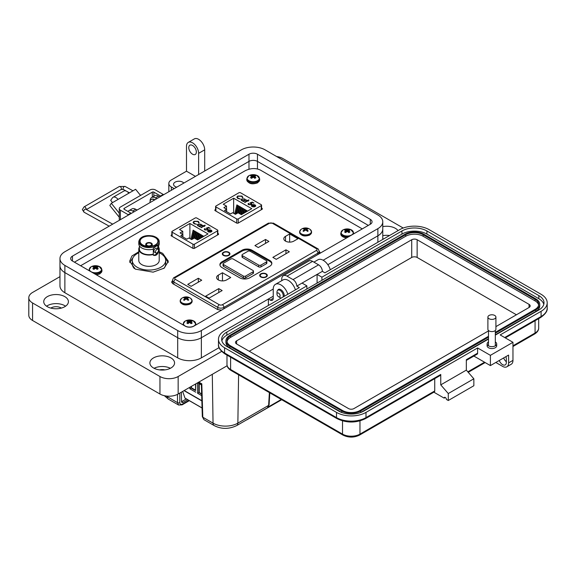 <?xml version="1.0" encoding="UTF-8"?>
<svg xmlns="http://www.w3.org/2000/svg" width="576" height="576" viewBox="0 0 576 576"><rect width="100%" height="100%" fill="white"/><g stroke="black" fill="none" stroke-linecap="round" stroke-linejoin="round"><path stroke-width="0.86" d="M119.261 217.224L109.814 205.466L111.326 203.314L118.073 199.418A5.868 3.391 -120 0 0 113.062 197.287A5.868 3.391 -120 0 0 112.399 197.899L110.686 200.34L112.522 202.622M140.537 195.43L135.605 189.295L128.858 193.19A5.868 3.391 -120 0 0 123.847 191.059L113.062 197.287M115.027 201.168A1.577 0.914 60 0 1 115.207 201.002A1.577 0.914 60 0 1 115.452 200.93L115.02 201.182M119.261 213.178L111.326 203.314M152.309 197.15L152.309 192.139L124.178 208.375A1.087 0.626 0 0 0 123.862 208.822A1.087 0.626 0 0 0 124.178 209.268L130.867 213.127A6.437 3.715 -120 0 1 131.299 213.401M163.663 194.717A6.437 3.715 -120 0 0 163.231 194.436L155.441 189.943A3.816 2.203 0 0 0 150.048 189.943L120.377 207.072A3.816 2.203 0 0 0 119.261 208.627L119.261 219.132A3.816 2.203 0 0 0 119.664 220.118M119.261 208.627A3.816 2.203 0 0 0 120.377 210.182L128.167 214.682L130.867 213.127M152.309 192.139A1.087 0.626 180 0 1 153.85 192.139L160.531 195.998A6.437 3.715 60 0 1 160.963 196.272M128.599 214.956A6.437 3.715 -120 0 0 128.167 214.682M323.136 260.244L377.878 228.636A16.726 9.655 0 0 0 382.774 221.81A16.726 9.655 0 0 0 377.878 214.978L265.046 149.839A16.726 9.655 0 0 0 241.394 149.839L64.872 251.748A16.726 9.655 0 0 0 59.969 258.581A16.726 9.655 0 0 0 64.872 265.406L177.696 330.552A16.726 9.655 0 0 0 201.355 330.552L273.24 289.051M257.465 154.217L370.296 219.355A6.005 3.47 180 0 1 372.053 221.81A6.005 3.47 180 0 1 370.296 224.258L193.774 326.174A6.005 3.47 180 0 1 185.278 326.174L72.454 261.029A6.005 3.47 180 0 1 70.697 258.581A6.005 3.47 180 0 1 72.454 256.126L248.976 154.217A6.005 3.47 180 0 1 257.465 154.217L257.465 161.395L368.323 225.396L257.465 161.395A6.005 3.47 180 0 0 248.976 161.395A6.005 3.463 180 0 1 257.465 161.395L257.465 168.955M287.813 294.257A10.721 6.192 -120 0 0 275.458 284.314A10.721 6.192 -120 0 0 273.24 289.224L273.24 298.325A4.291 2.477 60 0 1 272.347 300.29A4.291 2.477 60 0 1 270.202 300.082L268.387 299.03L201.355 337.73A16.726 9.655 180 0 1 177.703 337.73L64.872 272.592A16.726 9.655 180 0 1 59.969 265.759A16.726 9.655 0 0 0 64.872 272.592L177.696 337.73A16.726 9.655 0 0 0 201.355 337.73L273.24 296.23M377.878 242.258L377.878 235.814A16.726 9.655 0 0 0 382.774 228.989A16.726 9.655 180 0 1 377.878 235.814L327.838 264.708L377.878 235.814L377.878 228.636M74.426 262.174L248.976 161.395L74.426 262.174M276.984 294.012A2.218 1.282 60 0 1 278.546 293.105A2.218 1.282 60 0 1 280.116 295.819A2.218 1.282 60 0 1 278.546 296.726A2.218 1.282 60 0 1 276.984 294.012L276.984 292.198A4.435 2.556 60 0 1 277.898 290.167A4.435 2.556 60 0 1 280.116 290.39A4.435 2.556 60 0 1 283.032 297.014M281.261 298.037A4.435 2.556 60 0 1 280.116 297.626L278.546 296.726L280.116 297.626M154.519 199.994A5.983 3.456 -120 0 0 151.25 199.526A5.983 3.456 -120 0 0 150.019 202.586M154.858 199.8A5.983 3.456 -120 0 0 151.589 199.332A5.983 3.456 -120 0 0 151.423 199.44M137.124 210.031A5.983 3.456 -120 0 0 136.03 209.484M488.491 341.935A4.788 2.765 0 0 0 487.116 343.879A4.788 2.765 0 0 0 490.068 346.428A4.788 2.765 0 0 0 495.288 345.83A4.788 2.765 0 0 0 496.692 343.879A4.788 2.765 0 0 0 495.317 341.935M496.692 343.879L496.692 345.787A4.788 2.765 180 0 1 495.288 347.738A4.788 2.765 180 0 1 490.068 348.343A4.788 2.765 180 0 1 487.116 345.787L487.116 343.879M445.27 397.462L444.139 398.117L433.858 392.177M342.965 435.089A2.124 1.231 -60 0 1 342.518 434.117L230.602 369.497A2.124 1.231 -60 0 0 231.041 370.469L342.965 435.089C348.487 437.76 354.01 437.76 359.532 435.089L434.297 391.925A2.124 1.231 -120 0 0 434.736 390.953L434.736 378.641M336.946 418.586A2.124 1.231 -60 0 1 336.506 417.614L224.582 352.994A2.124 1.231 -60 0 0 225.022 353.966L336.946 418.586C346.478 423.166 356.011 423.166 365.551 418.586L440.316 375.422A2.124 1.231 -120 0 0 440.755 374.45L440.755 384.869L448.279 393.552L448.279 400.5L446.393 399.42A1.598 0.922 -120 0 0 445.702 397.814A1.598 0.922 -120 0 0 444.47 397.382A1.598 0.922 -120 0 0 444.139 398.117M473.868 356.047L490.399 365.587L490.399 355.342L477.612 347.954L477.612 353.167L466.33 359.683L466.33 370.109L473.846 378.792L473.846 385.74L448.279 400.5M281.743 280.685L281.743 279.173A7.445 4.298 -120 0 1 283.291 275.76A7.445 4.298 -120 0 1 287.014 276.134L293.026 279.605A5.321 3.067 -120 0 1 296.791 286.121L299.347 287.597L224.582 330.761A20.851 12.038 0 0 0 218.477 339.271A20.851 12.038 0 0 0 224.582 347.782L336.506 412.402L336.506 417.614A20.851 12.038 180 0 0 365.99 417.614L440.755 374.45M473.846 378.792L448.279 393.552M466.33 370.109L440.755 384.869M477.612 347.954L365.99 412.402A20.851 12.038 180 0 1 336.506 412.402M490.399 355.342L512.964 342.31L500.177 334.93L541.094 311.306A20.851 12.038 0 0 0 547.2 302.796A20.851 12.038 0 0 0 541.094 294.286L429.17 229.666A20.851 12.038 0 0 0 399.686 229.666L324.922 272.83L322.366 271.354A5.321 3.067 -120 0 0 318.6 264.838L312.588 261.367A7.445 4.298 -120 0 0 308.866 261L283.291 275.76M317.095 283.082L317.095 274.392L322.366 271.354M296.791 286.121L317.095 274.392L321.912 277.171L401.94 230.969A17.654 10.195 180 0 1 426.917 230.969L538.834 295.589A17.654 10.195 180 0 1 544.01 302.796A17.654 10.195 180 0 1 538.834 310.003L495.317 335.131M477.612 353.167A2.124 1.231 60 0 1 477.173 354.146L466.33 360.403M488.491 339.07L363.73 411.098A17.654 10.195 180 0 1 338.76 411.098L226.836 346.478A17.654 10.195 180 0 1 221.666 339.271A17.654 10.195 180 0 1 226.836 332.064L306.871 285.862L302.054 283.082M490.399 365.587L508.601 355.082L508.601 362.894A8.51 4.91 60 0 1 506.837 366.79A8.51 4.91 60 0 1 502.582 366.372L495.814 362.462M499.277 360.461A5.321 3.067 -120 0 0 505.238 364.896A5.321 3.067 -120 0 0 506.34 362.462L506.34 358.985A5.321 3.067 -120 0 0 505.886 356.645M503.64 357.941A5.321 3.067 -120 0 0 506.34 361.714M512.964 342.31L512.964 360.374A8.51 4.91 60 0 1 511.2 364.277L506.837 366.79M221.875 340.834A17.654 10.195 180 0 1 226.836 335.189L306.871 288.986L306.871 285.862M321.912 277.171L321.912 280.303L401.94 234.094A17.654 10.195 180 0 1 426.917 234.094L538.834 298.714A17.654 10.195 180 0 1 543.802 304.358M321.912 280.303L306.871 288.986M488.491 337.162L360.727 410.926A13.406 7.74 180 0 1 341.77 410.926L341.77 412.488A13.406 7.74 180 0 1 341.77 412.488L229.846 347.868A13.406 7.74 180 0 1 225.922 342.396L225.922 340.834A13.406 7.74 180 0 1 229.846 335.362L404.95 234.266A13.406 7.74 180 0 1 423.907 234.266L535.831 298.886A13.406 7.74 180 0 1 539.755 304.358A13.406 7.74 180 0 1 535.831 309.83L495.317 333.223M539.755 304.358L539.755 305.921A13.406 7.74 180 0 1 535.831 311.393L495.317 334.786M488.491 338.724L360.727 412.488A13.406 7.74 180 0 1 360.706 412.495L360.727 410.926M341.77 410.926L229.846 346.306A13.406 7.74 180 0 1 225.922 340.834M488.491 336.29L359.971 410.494A12.341 7.121 180 0 1 342.518 410.494L230.602 345.874A12.341 7.121 180 0 1 226.987 340.834A12.341 7.121 180 0 1 230.602 335.801L405.706 234.706A12.341 7.121 180 0 1 423.151 234.706L535.075 299.318A12.341 7.121 180 0 1 538.69 304.358A12.341 7.121 180 0 1 535.075 309.398L495.317 332.352M227.059 341.618A12.341 7.121 180 0 1 230.602 337.363L405.706 236.268A12.341 7.121 180 0 1 423.151 236.268L535.075 300.881A12.341 7.121 180 0 1 538.618 305.143M488.491 330.905L353.952 408.578A3.83 2.21 180 0 1 348.538 408.578L236.614 343.966A3.83 2.21 180 0 1 235.498 342.396A3.83 2.21 180 0 1 236.614 340.834L411.718 239.738A3.83 2.21 180 0 1 417.139 239.738L529.056 304.358A3.83 2.21 180 0 1 530.179 305.921A3.83 2.21 180 0 1 529.056 307.483L495.914 326.621M249.25 351.259L411.718 257.458A3.83 2.21 180 0 1 417.139 257.458L516.42 314.784M495.914 317.088L495.914 329.278A4.01 2.311 180 0 1 494.734 330.919A4.01 2.311 180 0 1 490.37 331.416A4.01 2.311 180 0 1 487.894 329.278L487.894 317.088A4.01 2.311 180 0 1 489.067 315.454A4.01 2.311 180 0 1 493.438 314.95A4.01 2.311 180 0 1 495.914 317.088A4.01 2.311 180 0 1 494.734 318.73A4.01 2.311 180 0 1 490.37 319.226A4.01 2.311 180 0 1 487.894 317.088M383.99 238.723A6.97 4.025 0 0 0 382.774 239.105M61.337 308.095A6.97 4.025 0 0 0 61.006 307.886A6.97 4.025 0 0 0 50.81 308.095M164.873 369.9A6.97 4.025 0 0 0 159.588 369.9M192.564 145.454A5.364 3.096 -120 0 0 189.878 145.188A5.364 3.096 -120 0 0 189.058 149.486A5.364 3.096 -120 0 0 192.564 154.21A5.364 3.096 -120 0 0 195.242 154.476A5.364 3.096 -120 0 0 196.063 150.178A5.364 3.096 -120 0 0 192.564 145.454M174.211 188.626L171.331 186.962A8.575 4.954 180 0 1 168.818 183.456A8.575 4.954 180 0 1 171.331 179.957L186.494 171.202L186.494 146.333A8.582 4.954 60 0 1 188.273 142.402A8.582 4.954 60 0 1 192.564 142.826A8.582 4.954 60 0 1 198.626 153.338L198.626 174.528M204.696 171.022L204.696 149.832A8.582 4.954 -120 0 0 198.626 139.327A8.582 4.954 -120 0 0 194.335 138.902L188.273 142.402M65.578 306.194A12.334 7.121 0 0 0 64.793 305.698A12.334 7.121 0 0 0 46.57 306.194M47.354 306.691A12.334 7.121 180 0 1 43.74 301.658A12.334 7.121 180 0 1 51.358 295.078A12.334 7.121 180 0 1 64.793 296.626A12.334 7.121 180 0 1 68.407 301.658A12.334 7.121 180 0 1 60.797 308.232A12.334 7.121 180 0 1 47.354 306.691M170.388 368.287A12.334 7.121 0 0 0 154.073 368.287M153.511 367.978A12.334 7.121 180 0 1 149.897 362.945A12.334 7.121 180 0 1 157.507 356.371A12.334 7.121 180 0 1 170.95 357.912A12.334 7.121 180 0 1 174.564 362.945A12.334 7.121 180 0 1 166.946 369.526A12.334 7.121 180 0 1 153.511 367.978M183.816 183.082A5.364 3.096 0 0 0 182.7 182.146A5.364 3.096 0 0 0 176.861 181.476A5.364 3.096 0 0 0 173.549 184.334A5.364 3.096 0 0 0 175.118 186.523A5.364 3.096 0 0 0 176.738 187.164M389.549 235.519A12.334 7.121 0 0 0 382.774 235.685M382.774 226.613A12.334 7.121 180 0 1 395.395 228.334A12.334 7.121 180 0 1 398.045 230.616M277.625 290.376A4.824 2.786 60 0 1 278.41 289.426A4.824 2.786 60 0 1 280.822 289.663A4.824 2.786 60 0 1 284.155 296.366M221.63 351.418L178.157 376.517A12.866 7.43 180 0 1 159.955 376.517L32.566 302.969A12.866 7.43 180 0 1 28.8 297.72L28.8 315.23A12.866 7.43 0 0 0 32.566 320.479L159.955 394.027A12.866 7.43 0 0 0 178.157 394.027L227.138 365.746M28.8 297.72A12.866 7.43 180 0 1 32.566 292.464L59.969 276.646M276.631 156.528A12.866 7.43 180 0 1 282.794 158.508L403.214 228.031M219.082 347.638L201.355 357.869A16.726 9.655 180 0 1 177.703 357.869L64.872 292.73A16.726 9.655 180 0 1 59.969 285.898L59.969 258.581M134.021 211.824L132.653 211.039L135.691 209.282L137.059 210.074M156.773 198.691L155.405 197.906L158.436 196.15L159.804 196.942M186.494 171.202L195.444 176.364M330.286 269.734A10.721 6.192 -120 0 0 317.93 259.798L313.898 262.123M268.387 299.03L268.387 305.474M295.402 289.872A10.721 6.192 -120 0 0 283.046 279.936L275.458 284.314M150.106 201.319A7.51 4.334 60 0 1 151.646 197.532L154.685 195.782A7.51 4.334 60 0 1 158.436 196.15M151.646 197.532A7.51 4.334 60 0 1 155.405 197.906M128.03 211.486A7.51 4.334 60 0 1 128.902 210.665L131.933 208.915A7.51 4.334 60 0 1 135.691 209.282M128.902 210.665A7.51 4.334 60 0 1 132.653 211.039M138.78 251.755L131.911 256.003L129.65 261.238L135.317 269.136L153.13 272.153L164.225 268.128L168.336 261.238L162.677 253.346L159.214 251.755M133.034 257.602L129.794 262.577M171.835 234.698L171.13 235.771L193.09 248.45L194.292 248.422L218.477 234.461L218.52 233.77L217.814 233.359M171.173 235.793L171.173 235.08L171.13 235.771M218.477 234.461L218.52 233.77L218.52 234.432M362.268 228.895L260.294 170.021C255.586 167.861 250.502 168.127 245.045 170.813L80.611 265.745M215.59 209.434L214.884 210.506L236.851 223.186L238.046 223.164L262.231 209.203L262.274 208.505L261.576 208.102M214.927 210.535L214.927 209.815L214.884 210.506M262.231 209.203L262.274 208.505L262.274 209.174M319.946 253.325L320.126 252.634L319.19 251.194M172.548 280.57L171.619 282.082L172.692 283.608L217.721 309.607L221.573 310.126M168.199 262.577L164.952 257.602M194.45 248.335L194.45 244.181L217.505 230.868A1.073 0.619 0 0 0 217.814 230.429A1.073 0.619 0 0 0 217.505 229.99L196.726 217.994A1.073 0.619 0 0 0 195.206 217.994L172.152 231.3A1.073 0.619 180 0 0 171.835 231.739L171.835 236.174M211.925 231.178L211.226 231.955L208.606 230.436L208.145 231.07L208.591 231.682L210.442 232.229L208.282 231.912L207.648 231.113L208.31 230.191L209.628 229.817L211.327 230.162L211.946 231.005M203.357 226.044L202.838 225.742L203.198 225.533L203.717 225.835L204.898 225.151L205.258 225.36L204.077 226.044L204.588 226.339L203.717 226.246L201.146 227.736L200.786 227.527L203.357 226.044L200.974 227.635M198.626 222.718L197.827 221.544L194.35 221.501L193.651 222.451L194.458 223.517L196.632 224.28L194.047 223.754L193.09 222.394L194.018 221.278L198.259 221.314L199.174 222.811L198.634 222.833M193.082 222.516L194.018 221.278M197.604 239.933L194.328 238.046L191.671 239.58L188.899 237.982L186.775 239.198L180.77 235.728L182.887 234.511L180.115 232.906L182.772 231.372L179.496 229.478L189.9 223.474L208.008 233.928L197.604 239.933M172.152 236.362L172.152 232.178A1.073 0.619 180 0 1 171.835 231.739M172.152 232.178L192.931 244.181L192.931 248.357M194.45 244.181A1.073 0.619 180 0 1 192.931 244.181M197.986 224.208L201.038 224.23L201.629 225.252L202.536 225.151L199.598 226.843L199.238 226.634L199.75 226.339L197.993 225.972L197.352 225.086L197.986 224.208L197.359 225.202M201.658 225.036L201.038 224.453L197.986 224.431M205.056 228.802L205.222 229.954L207.252 229.954L207.173 228.658L206.086 228.269L208.505 227.347L210.146 228.298L208.368 227.75L207.101 228.233L208.188 229.183L207.598 229.946L204.79 229.954L204.278 229.27L204.696 228.593L205.222 229.73L207.252 229.73L207.634 229.241L207.252 229.954L207.173 228.881M211.327 230.162L211.925 231.401M209.628 229.817L211.327 230.386M208.31 230.191L209.628 230.04M207.662 231.221L208.31 230.414M208.591 231.682L210.29 232.171M208.152 231.178L208.591 231.905M204.077 226.044L204.401 226.447M203.717 225.835L204.898 225.374M203.198 225.756L203.717 226.058M196.582 224.28L194.458 223.517M193.658 222.559L194.458 223.74M198.259 221.314L199.174 223.034M194.018 221.494L198.259 221.537M199.865 238.63L200.837 234.605L201.686 235.102L201.6 237.629M190.951 239.162L193.133 230.162L193.982 230.652L193.982 232.805L192.449 239.126M194.688 238.248L196.214 231.941L197.064 232.43L195.991 239.004M189.9 238.558L189.9 223.474M196.229 239.141L197.755 232.826L198.605 233.316L197.532 239.897M192.758 238.954L194.674 231.048L195.523 231.538L195.523 233.69L194.45 238.118M197.82 239.81L199.296 233.719L200.146 234.209L199.555 238.81M201.91 237.449L202.378 235.498L203.227 235.987L203.227 236.686M182.772 234.439L182.772 231.372M182.887 236.952L182.887 234.511M199.75 226.339L199.433 226.75M201.629 225.475L202.176 225.166M205.056 229.025L205.222 229.954L205.056 229.025M204.286 229.378L204.696 228.816M207.648 228.463L208.181 229.291M207.101 228.233L207.648 228.686M208.505 227.347L209.959 228.413M206.424 228.362L208.505 227.57M211.226 231.761L209.002 230.249L211.226 231.761L211.471 231.17M201.182 225.238L200.7 226.015L198.367 225.994L197.885 225.209M209.002 230.249L210.982 230.386L211.486 231.286M200.988 237.982L201.686 235.102M191.844 239.479L193.982 230.652M195.538 238.745L197.064 232.43M197.078 239.63L198.605 233.316M193.889 238.298L195.523 231.538M198.95 239.162L200.146 234.209M203.033 236.801L203.227 235.987M198.367 225.994L197.87 225.094L198.346 224.417L200.686 224.438L201.19 225.122L200.7 226.015M200.7 225.792L198.367 225.77M238.205 223.07L238.205 218.916L261.259 205.603A1.073 0.619 0 0 0 261.576 205.164A1.073 0.619 0 0 0 261.259 204.725L240.48 192.73A1.073 0.619 0 0 0 238.961 192.73L215.906 206.042A1.073 0.619 180 0 0 215.59 206.482L215.59 210.917M255.686 205.92L254.981 206.69L252.36 205.178L251.899 205.805L252.353 206.417L254.196 206.964L252.036 206.654L251.402 205.855L252.072 204.926L253.382 204.559L255.082 204.905L255.701 205.74M247.111 200.779L246.6 200.484L246.96 200.275L247.471 200.57L248.652 199.886L249.012 200.095L247.831 200.779L248.35 201.074L247.471 200.988L244.901 202.471L244.541 202.262L247.111 200.779L244.735 202.378M242.381 197.46L241.582 196.279L238.104 196.236L237.406 197.186L238.212 198.252L240.386 199.015L237.802 198.497L236.851 197.136L237.773 196.013L242.014 196.056L242.928 197.554L242.388 197.568M241.358 214.675L238.082 212.782L235.426 214.315L232.654 212.717L230.53 213.941L224.525 210.47L226.642 209.246L223.87 207.648L226.526 206.107L223.25 204.221L233.654 198.216L251.762 208.67L241.358 214.675M215.906 211.097L215.906 206.921A1.073 0.619 180 0 1 215.59 206.482M215.906 206.921L236.686 218.916L236.686 223.092M238.205 218.916A1.073 0.619 180 0 1 236.686 218.916M241.74 198.95L244.793 198.965L245.383 199.994L246.29 199.886L243.353 201.578L242.993 201.377L243.504 201.082L241.747 200.714L241.114 199.829L241.74 198.95L241.121 199.937M245.412 199.778L244.793 199.188L241.74 199.166M248.81 203.544L248.976 204.689L251.014 204.689L250.927 203.4L249.84 203.004L252.259 202.09L253.901 203.04L252.13 202.486L250.855 202.968L251.942 203.918L251.359 204.689L248.544 204.696L248.033 204.005L248.45 203.335L248.976 204.466L251.014 204.473L251.388 203.976L251.014 204.689L250.927 203.623M255.082 204.905L255.686 206.143M253.382 204.559L255.082 205.128M252.072 204.926L253.382 204.782M251.417 205.956L252.072 205.15M252.353 206.417L254.045 206.906M251.914 205.913L252.353 206.64M247.831 200.779L248.155 201.19M247.471 200.57L248.652 200.11M246.96 200.498L247.471 200.794M237.773 196.013L236.851 197.352M240.336 199.022L238.212 198.252M237.413 197.302L238.212 198.475M242.014 196.056L242.928 197.77M237.773 196.236L242.014 196.279M243.619 213.372L244.591 209.347L245.441 209.837L245.354 212.371M234.706 213.905L236.887 204.898L237.737 205.387L237.737 207.54L236.203 213.869M238.442 212.99L239.969 206.676L240.818 207.166L239.753 213.746M233.654 213.293L233.654 198.216M239.983 213.876L241.51 207.569L242.359 208.058L241.294 214.632M236.52 213.689L238.428 205.783L239.278 206.28L239.278 208.433L238.212 212.854M241.582 214.546L243.05 208.454L243.9 208.944L243.31 213.545M245.664 212.191L246.132 210.233L246.982 210.73L246.982 211.428M226.526 209.182L226.526 206.107M226.642 211.694L226.642 209.246M243.504 201.082L243.187 201.485M245.383 200.218L245.93 199.901M248.81 203.767L248.976 204.689L248.81 203.767M248.047 204.113L248.45 203.558M251.402 203.198L251.935 204.034M250.855 202.968L251.402 203.422M252.259 202.09L253.714 203.148M250.178 203.098L252.259 202.306M254.981 206.496L252.756 204.991L254.981 206.496L255.233 205.906M244.937 199.973L244.454 200.75L242.122 200.736L241.639 199.944M252.756 204.991L254.736 205.121L255.247 206.021M244.75 212.717L245.441 209.837M235.598 214.214L237.737 205.387M239.292 213.48L240.818 207.166M240.833 214.373L242.359 208.058M237.643 213.041L239.278 206.28M242.705 213.898L243.9 208.944M246.787 211.543L246.982 210.73M242.122 200.736L241.625 199.836L242.1 199.159L244.44 199.174L244.944 199.865L244.454 200.75M244.454 200.527L242.122 200.513M138.78 252.814A16.704 9.641 -0 0 0 132.293 260.438A16.704 9.641 -0 0 0 137.189 267.257A16.704 9.641 -0 0 0 155.383 269.345A16.704 9.641 -0 0 0 165.694 260.438A16.704 9.641 -0 0 0 160.805 253.62A16.704 9.641 -0 0 0 159.214 252.814M163.663 268.524A16.704 9.641 -0 0 0 165.694 263.909L165.694 260.438M158.609 247.14A10.217 5.897 180 0 1 159.214 249.142A10.217 5.897 180 0 1 158.242 251.654L158.242 252.418C157.169 255.017 155.534 255.96 153.346 255.247L153.346 254.477A10.217 5.897 180 0 1 141.768 253.31A10.217 5.897 180 0 1 138.78 249.142A10.217 5.897 180 0 1 139.385 247.14M159.214 249.142L159.214 260.438A10.217 5.897 180 0 1 152.906 265.889A10.217 5.897 180 0 1 141.768 264.614A10.217 5.897 180 0 1 138.78 260.438L138.78 249.142M158.53 250.193A2.182 1.26 -60 0 1 157.579 252.389A2.182 1.26 -60 0 1 155.902 252.972A2.182 1.26 -60 0 1 155.448 251.978A2.182 1.26 -60 0 1 156.398 249.782A2.182 1.26 -60 0 1 158.083 249.199A2.182 1.26 -60 0 1 158.53 250.193M155.902 252.972L154.361 252.086A2.182 1.26 -60 0 1 153.907 251.086A2.182 1.26 -60 0 1 154.858 248.89A2.182 1.26 -60 0 1 156.535 248.306L158.083 249.199M158.242 246.312L158.242 245.542C157.162 245.477 155.527 246.413 153.346 248.371L153.346 249.134A10.217 5.897 180 0 1 141.768 247.975A10.217 5.897 180 0 1 138.78 243.799L138.78 241.711A10.217 5.897 180 0 0 141.768 245.88A10.217 5.897 180 0 0 152.906 247.162A10.217 5.897 180 0 0 159.214 241.711L159.214 243.799A10.217 5.897 180 0 1 158.242 246.312L157.896 245.527M142.697 244.901A8.906 5.141 180 0 1 140.083 241.265A8.906 5.141 180 0 1 145.584 236.513A8.906 5.141 180 0 1 155.297 237.629A8.906 5.141 180 0 1 157.903 241.265A8.906 5.141 180 0 1 152.402 246.017A8.906 5.141 180 0 1 142.697 244.901M151.308 243.086A3.269 1.886 180 0 1 152.266 244.426A3.269 1.886 180 0 1 150.25 246.168A3.269 1.886 180 0 1 146.686 245.758A3.269 1.886 180 0 1 145.728 244.426A3.269 1.886 180 0 1 147.744 242.683A3.269 1.886 180 0 1 151.308 243.086M147.197 245.462A2.542 1.469 180 0 1 146.448 244.426A2.542 1.469 180 0 1 148.025 243.065A2.542 1.469 180 0 1 150.797 243.382A2.542 1.469 180 0 1 151.538 244.426A2.542 1.469 180 0 1 149.969 245.779A2.542 1.469 180 0 1 147.197 245.462M132.293 260.438L132.293 263.909A16.704 9.641 -0 0 0 134.33 268.524M158.609 245.801L158.609 249.142A9.612 5.551 180 0 1 158.508 249.926M139.385 245.801L139.385 249.142A9.612 5.551 180 0 0 153.317 254.095L153.346 254.477M153.346 255.139A5.45 3.146 120 0 0 157.896 252.223L158.242 252.418M157.896 246.118L157.586 248.911M153.317 254.095L153.317 249.149M191.534 386.302L191.153 388.051L195.552 390.593L195.552 383.983M191.153 386.525L191.153 388.051L189.864 388.8L189.864 387.266M185.242 398.232A0.641 0.374 -60 0 1 184.954 398.066L202.061 407.945M182.693 391.406L184.954 398.066M195.552 390.154L191.534 387.835M195.782 383.854L195.552 390.593M195.782 392.213L189.864 388.8M201.629 393.66L198.857 392.501L201.643 394.106M199.238 383.702L199.238 392.285M201.362 384.926L198.857 383.479L198.857 392.501L197.568 393.25L197.568 382.817M201.686 395.626L197.568 393.25M197.82 382.673L198.857 383.479M197.87 382.644L201.355 384.66M201.809 383.81L202.802 417.24L213.041 423.151C216.518 425.095 220.651 426.082 225.454 426.125C230.27 426.082 234.403 425.088 237.859 423.151L268.618 405.396L269.381 392.609M166.14 396.014L177.502 402.638L177.502 394.38M205.236 378.389L204.84 378.619M181.526 401.695L183.038 402.444L187.718 399.744M186.314 398.938L181.634 401.638M183.038 402.444L181.958 402.559L181.526 401.63L181.375 392.162M167.249 396.13L167.263 396.72A5.45 3.146 120 0 0 168.386 399.139L178.596 405.036L177.502 402.638A1.634 0.979 0 0 0 179.813 402.638C179.978 404.359 180.864 404.849 182.462 404.114L188.878 400.414M238.594 374.832L237.859 423.151A5.45 3.146 -120 0 1 236.729 425.57L267.394 407.866L268.618 405.396A1.634 0.907 -176.6 0 0 269.093 404.806L269.806 392.854M202.802 417.24L203.962 419.674L202.32 416.599A1.634 0.943 -1.7 0 0 202.802 417.24M223.812 252.511A3.269 1.886 180 0 1 227.376 252.101A3.269 1.886 180 0 1 229.392 253.843A3.269 1.886 180 0 1 228.434 255.175A3.269 1.886 180 0 1 224.878 255.586A3.269 1.886 180 0 1 222.854 253.843A3.269 1.886 180 0 1 223.812 252.511M266.198 276.977A3.816 2.203 180 0 1 260.798 276.977A3.816 2.203 180 0 1 260.798 273.866A3.816 2.203 180 0 1 266.198 273.866A3.816 2.203 180 0 1 266.198 276.977L266.198 276.977M260.899 277.034A3.542 2.045 180 0 1 259.956 275.645A3.542 2.045 180 0 1 260.993 274.198A3.542 2.045 180 0 1 261.094 274.14M228.823 255.398A3.816 2.203 180 0 1 223.43 255.398A3.816 2.203 180 0 1 223.43 252.288A3.816 2.203 180 0 1 228.823 252.288A3.816 2.203 180 0 1 228.823 255.398L228.823 255.398M223.531 255.456A3.542 2.045 180 0 1 222.581 254.066A3.542 2.045 180 0 1 223.625 252.619A3.542 2.045 180 0 1 223.718 252.562M222.847 254.844A3.542 2.045 180 0 1 222.854 254.837L222.854 253.843M289.663 233.957L297.943 238.738L293.803 241.128A5.861 3.384 180 0 1 287.417 241.862A5.861 3.384 180 0 1 283.802 238.738A5.861 3.384 180 0 1 285.523 236.347L289.663 233.957L289.663 242.122M265.522 239.465L268.913 241.416L258.314 247.536L254.923 245.578L265.522 239.465L265.522 243.374M285.962 249.818L289.354 251.777L276.25 259.337L272.858 257.378L285.962 249.818L285.962 253.735M218.326 275.141L222.466 272.75L230.746 277.531L226.606 279.922A5.861 3.384 180 0 1 220.226 280.656A5.861 3.384 180 0 1 216.605 277.531A5.861 3.384 180 0 1 218.326 275.141L218.326 279.922M198.324 278.258L201.715 280.217L191.124 286.33L187.733 284.371L198.324 278.258L198.324 282.175M218.765 288.612L222.156 290.57L209.059 298.13L205.668 296.172L218.765 288.612L218.765 292.529M221.983 267.581A7.085 4.09 180 0 1 219.91 264.686A7.085 4.09 180 0 1 221.983 261.792L242.021 250.229A7.085 4.09 180 0 1 252.036 250.229L269.762 260.46A7.085 4.09 180 0 1 271.836 263.354A7.085 4.09 180 0 1 269.762 266.242L249.725 277.812A7.085 4.09 180 0 1 239.71 277.812L221.983 267.581M222.466 280.915L222.466 272.75M265.903 274.14A3.542 2.045 180 0 1 267.041 275.645A3.542 2.045 180 0 1 266.098 277.034M219.953 265.133A7.085 4.09 180 0 1 221.983 262.685L242.021 251.122A7.085 4.09 180 0 1 252.036 251.122L269.762 261.353A7.085 4.09 180 0 1 271.793 263.801M228.528 252.562A3.542 2.045 180 0 1 229.666 254.066A3.542 2.045 180 0 1 228.722 255.456M253.476 271.138L253.476 272.916A1.634 0.943 180 0 1 253.001 273.586L245.678 277.812A1.634 0.943 180 0 1 243.367 277.812L223.524 266.357A1.634 0.943 180 0 1 223.049 265.687L223.049 263.909A1.634 0.943 180 0 1 223.524 263.239L230.846 259.013A1.634 0.943 180 0 1 233.158 259.013L253.001 270.468A1.634 0.943 180 0 1 253.476 271.138A1.634 0.943 180 0 1 253.001 271.807L245.678 276.034A1.634 0.943 180 0 1 243.367 276.034L223.524 264.578A1.634 0.943 180 0 1 223.049 263.909M266.868 261.295L266.868 263.074A1.634 0.943 180 0 1 266.386 263.743L260.993 266.854A1.634 0.943 180 0 1 258.682 266.854L242.503 257.515A1.634 0.943 180 0 1 242.021 256.846L242.021 255.067A1.634 0.943 180 0 1 242.503 254.398L247.896 251.287A1.634 0.943 180 0 1 250.207 251.287L266.386 260.626A1.634 0.943 180 0 1 266.868 261.295A1.634 0.943 180 0 1 266.386 261.965L260.993 265.075A1.634 0.943 180 0 1 258.682 265.075L242.503 255.737A1.634 0.943 180 0 1 242.021 255.067M229.392 254.837A3.542 2.045 180 0 1 229.399 254.844L229.392 253.843M261.187 274.082A3.269 1.886 180 0 1 264.751 273.679A3.269 1.886 180 0 1 266.767 275.422A3.269 1.886 180 0 1 265.81 276.754A3.269 1.886 180 0 1 262.246 277.164A3.269 1.886 180 0 1 260.23 275.422A3.269 1.886 180 0 1 261.187 274.082M183.902 297.547A7.567 5.969 84.9 0 0 183.564 297.763A7.596 3.902 55.1 0 1 184.507 297.958A7.589 1.901 71.6 0 1 184.853 298.368A7.589 2.815 98.3 0 0 184.507 298.973A7.596 4.817 114.5 0 0 183.564 299.952A7.567 1.598 38.8 0 1 184.255 300.348A7.596 3.902 -55.1 0 1 185.27 299.419A7.589 5.234 -31.7 0 1 186.149 299.117A7.589 5.234 31.7 0 1 187.027 299.419A7.596 3.902 55.1 0 1 188.042 300.348A7.567 1.598 -38.8 0 1 188.402 300.139A7.567 1.598 -38.8 0 1 188.741 299.952A7.596 4.817 -114.5 0 0 187.798 298.973A7.589 2.815 -98.3 0 0 187.445 298.368A7.589 1.901 -71.6 0 1 187.798 297.958A7.596 3.902 -55.1 0 1 188.741 297.763A7.567 5.969 -84.9 0 0 188.042 297.36A7.596 4.817 114.5 0 0 187.027 297.518A7.589 6.149 139.5 0 0 186.149 297.619A7.589 6.149 -139.5 0 0 185.27 297.518A7.596 4.817 -114.5 0 0 184.255 297.36A7.567 5.969 84.9 0 0 183.902 297.547M191.837 299.779A5.969 3.442 180 0 1 192.118 300.816L190.836 298.498A5.818 3.362 180 0 1 190.267 302.868A5.818 3.362 180 0 1 182.354 303.041A5.818 3.362 180 0 1 181.469 298.498L180.187 300.816A5.969 3.442 180 0 1 180.461 299.779M187.87 297.936L188.042 297.36M187.272 299.621L187.445 298.368M187.69 300.002L187.798 298.973M184.435 297.936L184.255 297.36M185.134 299.534L185.27 297.518M186.149 299.117L186.149 297.619M187.171 299.534L187.027 297.518M184.615 300.002L184.507 298.973M185.033 299.621L184.853 298.368M303.343 228.593A7.567 5.969 84.9 0 0 303.005 228.809A7.596 3.902 55.1 0 1 303.948 229.003A7.589 1.901 71.6 0 1 304.294 229.406A7.589 2.815 98.3 0 0 303.948 230.018A7.596 4.817 114.5 0 0 303.005 230.99A7.567 1.598 38.8 0 1 303.696 231.394A7.596 3.902 -55.1 0 1 304.711 230.458A7.589 5.234 -31.7 0 1 305.59 230.155A7.589 5.234 31.7 0 1 306.468 230.458A7.596 3.902 55.1 0 1 307.483 231.394A7.567 1.598 -38.8 0 1 307.836 231.185A7.567 1.598 -38.8 0 1 308.182 230.99A7.596 4.817 -114.5 0 0 307.238 230.018A7.589 2.815 -98.3 0 0 306.886 229.406A7.589 1.901 -71.6 0 1 307.238 229.003A7.596 3.902 -55.1 0 1 308.182 228.809A7.567 5.969 -84.9 0 0 307.483 228.406A7.596 4.817 114.5 0 0 306.468 228.557A7.589 6.149 139.5 0 0 305.59 228.665A7.589 6.149 -139.5 0 0 304.711 228.557A7.596 4.817 -114.5 0 0 303.696 228.406A7.567 5.969 84.9 0 0 303.343 228.593M311.278 230.825A5.969 3.442 180 0 1 311.558 231.862L310.277 229.536A5.818 3.362 180 0 1 309.708 233.914A5.818 3.362 180 0 1 301.795 234.079A5.818 3.362 180 0 1 300.91 229.536L299.628 231.862A5.969 3.442 180 0 1 299.902 230.825M307.31 228.982L307.483 228.406M306.713 230.666L306.886 229.406M307.13 231.041L307.238 230.018M303.876 228.982L303.696 228.406M304.574 230.573L304.711 228.557M305.59 230.155L305.59 228.665M306.612 230.573L306.468 228.557M304.056 231.041L303.948 230.018M304.474 230.666L304.294 229.406M345.067 229.788A3.074 1.778 -0 0 0 344.57 230.17A9.331 4.896 55.8 0 1 345.514 230.458A9.31 2.434 72.4 0 1 345.73 230.724A9.31 3.37 99.2 0 0 345.514 231.077A9.331 5.839 115.5 0 0 344.57 231.926A3.074 1.778 0 0 0 345.067 232.301A3.074 1.778 0 0 0 345.722 232.589A9.331 4.896 -55.8 0 1 346.702 231.768A9.31 6.53 -32.3 0 1 347.242 231.595A9.31 6.53 32.3 0 1 347.782 231.768A9.331 4.896 55.8 0 1 348.768 232.589A3.074 1.778 0 0 0 349.423 232.301A3.074 1.778 0 0 0 349.92 231.926A9.331 5.839 -115.5 0 0 348.977 231.077A9.31 3.37 -99.2 0 0 348.761 230.724A9.31 2.434 -72.4 0 1 348.977 230.458A9.331 4.896 -55.8 0 1 349.92 230.17A3.074 1.778 0 0 0 348.768 229.507A9.331 5.839 115.5 0 0 347.782 229.766A9.31 7.466 140.4 0 0 347.242 229.846A9.31 7.466 -140.4 0 0 346.702 229.766A9.331 5.839 -115.5 0 0 345.722 229.507A3.074 1.778 -0 0 0 345.067 229.788M342.922 229.99A6.113 3.528 -0 0 0 342.922 234.986A6.113 3.528 -0 0 0 351.569 234.986A6.113 3.528 -0 0 0 350.791 229.608L350.791 229.608A9.331 9.331 0 0 0 343.699 229.608L343.699 229.608A6.113 3.528 -0 0 0 342.922 229.99M345.643 232.567L345.514 231.077M345.924 232.402L345.73 230.724M346.061 232.286L345.722 229.507M346.586 231.862L346.702 229.766M347.242 231.595L347.242 229.846M347.904 231.862L347.782 229.766M348.43 232.286L348.768 229.507M348.559 232.402L348.761 230.724M348.847 232.567L348.977 231.077M187.351 320.846A3.074 1.778 -0 0 0 186.854 321.221A9.331 4.896 55.8 0 1 187.798 321.509A9.31 2.434 72.4 0 1 188.014 321.775A9.31 3.37 99.2 0 0 187.798 322.135A9.331 5.839 115.5 0 0 186.854 322.985A3.074 1.778 0 0 0 187.351 323.359A3.074 1.778 0 0 0 188.006 323.647A9.331 4.896 -55.8 0 1 188.986 322.819A9.31 6.53 -32.3 0 1 189.526 322.654A9.31 6.53 32.3 0 1 190.066 322.819A9.331 4.896 55.8 0 1 191.052 323.647A3.074 1.778 0 0 0 191.707 323.359A3.074 1.778 0 0 0 192.204 322.985A9.331 5.839 -115.5 0 0 191.261 322.135A9.31 3.37 -99.2 0 0 191.045 321.775A9.31 2.434 -72.4 0 1 191.261 321.509A9.331 4.896 -55.8 0 1 192.204 321.221A3.074 1.778 0 0 0 191.052 320.558A9.331 5.839 115.5 0 0 190.066 320.825A9.31 7.466 140.4 0 0 189.526 320.904A9.31 7.466 -140.4 0 0 188.986 320.825A9.331 5.839 -115.5 0 0 188.006 320.558A3.074 1.778 -0 0 0 187.351 320.846M185.206 321.048A6.113 3.528 -0 0 0 185.206 326.038A6.113 3.528 -0 0 0 193.853 326.038A6.113 3.528 -0 0 0 193.075 320.666L193.075 320.666A9.331 9.331 0 0 0 185.983 320.666L185.983 320.666A6.113 3.528 -0 0 0 185.206 321.048M187.927 323.618L187.798 322.135M188.208 323.46L188.014 321.775M188.345 323.345L188.006 320.558M188.87 322.913L188.986 320.825M189.526 322.654L189.526 320.904M190.188 322.913L190.066 320.825M190.714 323.345L191.052 320.558M190.843 323.46L191.045 321.775M191.131 323.618L191.261 322.135M93.326 266.566A3.074 1.778 -0 0 0 92.83 266.94A9.331 4.896 55.8 0 1 93.773 267.228A9.31 2.434 72.4 0 1 93.996 267.494A9.31 3.37 99.2 0 0 93.773 267.854A9.331 5.839 115.5 0 0 92.83 268.704A3.074 1.778 0 0 0 93.326 269.078A3.074 1.778 0 0 0 93.982 269.366A9.331 4.896 -55.8 0 1 94.968 268.538A9.31 6.53 -32.3 0 1 95.508 268.366A9.31 6.53 32.3 0 1 96.048 268.538A9.331 4.896 55.8 0 1 97.027 269.366A3.074 1.778 0 0 0 97.682 269.078A3.074 1.778 0 0 0 98.179 268.704A9.331 5.839 -115.5 0 0 97.236 267.854A9.31 3.37 -99.2 0 0 97.02 267.494A9.31 2.434 -72.4 0 1 97.236 267.228A9.331 4.896 -55.8 0 1 98.179 266.94A3.074 1.778 0 0 0 97.027 266.278A9.331 5.839 115.5 0 0 96.048 266.537A9.31 7.466 140.4 0 0 95.508 266.623A9.31 7.466 -140.4 0 0 94.968 266.537A9.331 5.839 -115.5 0 0 93.982 266.278A3.074 1.778 -0 0 0 93.326 266.566M91.181 266.76A6.113 3.528 -0 0 0 91.181 271.757A6.113 3.528 -0 0 0 99.828 271.757A6.113 3.528 -0 0 0 99.05 266.378L99.05 266.378A9.331 9.331 0 0 0 91.958 266.378L91.958 266.378A6.113 3.528 -0 0 0 91.181 266.76M93.902 269.338L93.773 267.854M94.19 269.179L93.996 267.494M94.327 269.057L93.982 266.278M94.846 268.632L94.968 266.537M95.508 268.366L95.508 266.623M96.163 268.632L96.048 266.537M96.689 269.057L97.027 266.278M96.826 269.179L97.02 267.494M97.106 269.338L97.236 267.854M251.042 175.507A3.074 1.778 -0 0 0 250.546 175.882A9.331 4.896 55.8 0 1 251.489 176.17A9.31 2.434 72.4 0 1 251.712 176.436A9.31 3.37 99.2 0 0 251.489 176.796A9.331 5.839 115.5 0 0 250.546 177.646A3.074 1.778 0 0 0 251.042 178.02A3.074 1.778 0 0 0 251.698 178.308A9.331 4.896 -55.8 0 1 252.684 177.48A9.31 6.53 -32.3 0 1 253.224 177.314A9.31 6.53 32.3 0 1 253.764 177.48A9.331 4.896 55.8 0 1 254.743 178.308A3.074 1.778 0 0 0 255.398 178.02A3.074 1.778 0 0 0 255.895 177.646A9.331 5.839 -115.5 0 0 254.952 176.796A9.31 3.37 -99.2 0 0 254.736 176.436A9.31 2.434 -72.4 0 1 254.952 176.17A9.331 4.896 -55.8 0 1 255.895 175.882A3.074 1.778 0 0 0 254.743 175.219A9.331 5.839 115.5 0 0 253.764 175.486A9.31 7.466 140.4 0 0 253.224 175.565A9.31 7.466 -140.4 0 0 252.684 175.486A9.331 5.839 -115.5 0 0 251.698 175.219A3.074 1.778 -0 0 0 251.042 175.507M248.897 175.709A6.113 3.528 -0 0 0 248.897 180.698A6.113 3.528 -0 0 0 257.544 180.698A6.113 3.528 -0 0 0 256.766 175.327L256.766 175.327A9.331 9.331 0 0 0 249.674 175.327L249.674 175.327A6.113 3.528 -0 0 0 248.897 175.709M251.618 178.279L251.489 176.796M251.906 178.121L251.712 176.436M252.043 178.006L251.698 175.219M252.562 177.574L252.684 175.486M253.224 177.314L253.224 175.565M253.879 177.574L253.764 175.486M254.405 178.006L254.743 175.219M254.542 178.121L254.736 176.436M254.822 178.279L254.952 176.796M124.178 208.375L124.178 209.268M128.858 193.19L118.073 199.418M160.531 195.998L163.231 194.436M153.85 196.265L153.85 192.139M120.377 219.708L120.377 210.182M177.696 330.552L177.703 357.869M201.355 357.869L201.355 330.552M64.872 265.406L64.872 292.73M370.296 219.355L370.296 224.258M248.976 154.217L248.976 169.222M72.454 256.126L72.454 261.029M132.977 190.814L125.143 186.458A1.742 1.022 119 0 0 124.272 186.545A1.742 1.022 119 0 0 123.07 188.69A1.742 1.022 119 0 0 123.451 189.504L121.068 189.533L86.407 209.542M125.143 186.458L119.326 186.516A1.742 1.008 60 0 1 120.658 186.977A1.742 1.008 60 0 1 121.428 188.712A1.742 1.008 60 0 1 121.428 188.734A1.742 1.008 60 0 1 121.068 189.533M119.326 186.516L84.06 206.878A1.742 1.008 60 0 1 85.392 207.331A1.742 1.008 60 0 1 86.162 209.066A1.742 1.008 60 0 1 86.162 209.095A1.742 1.008 60 0 1 86.134 209.383M84.06 206.878L82.339 209.599L84.082 212.227A1.742 1.022 -61 0 1 83.7 211.421A1.742 1.022 -61 0 1 84.902 209.275A1.742 1.022 -61 0 1 85.774 209.189L112.694 224.136M230.602 357.192L230.602 369.497A12.341 7.121 180 0 1 226.987 364.457L226.987 355.104M359.532 435.089A2.124 1.231 -120 0 0 359.971 434.117A12.341 7.121 180 0 1 342.518 434.117L342.518 420.883M434.736 390.953L359.971 434.117L359.971 420.883M512.964 346.507L534.636 333.994A2.124 1.231 -120 0 0 535.075 333.022L512.964 345.787M484.531 362.203L467.834 371.844M534.636 333.994C537.386 332.244 538.74 330.235 538.69 327.982A12.341 7.121 180 0 1 535.075 333.022L535.075 320.71M365.99 412.402L365.99 417.614A2.124 1.231 -120 0 1 365.551 418.586M287.014 276.134L312.588 261.367M293.026 279.605L318.6 264.838M224.582 347.782L224.582 352.994A20.851 12.038 180 0 1 218.477 344.484L218.477 339.271M508.601 362.894L512.964 360.374M226.836 332.064L226.836 335.189M538.834 295.589L538.834 298.714M426.917 230.969L426.917 234.094M401.94 230.969L401.94 234.094M541.094 311.306L541.094 316.519A20.851 12.038 0 0 0 547.2 308.009L547.2 302.796M504.691 337.536L541.094 316.519A2.124 1.231 -120 0 1 540.655 317.491C545.472 314.086 547.654 310.925 547.2 308.009M229.846 347.868L229.846 346.306M535.831 311.393L535.831 309.83M535.075 299.318L535.075 300.881M423.151 234.706L423.151 236.268M405.706 234.706L405.706 236.268M230.602 335.801L230.602 337.363M529.056 304.358L529.056 307.483M417.139 239.738L417.139 257.458M411.718 239.738L411.718 257.458M236.614 340.834L236.614 343.966M32.566 320.479L32.566 302.969M171.331 186.962L171.331 190.289M178.157 376.517L178.157 394.027M159.955 376.517L159.955 394.027M270.202 300.082L273.24 298.332M198.626 153.338L204.696 149.832M217.505 230.868L217.505 235.022M261.259 205.603L261.259 209.765M142.157 245.21C138.535 243.569 138.535 240.941 142.157 237.319C148.428 235.224 152.993 235.224 155.837 237.319C159.458 238.961 159.458 241.589 155.837 245.21C149.558 247.306 145.001 247.306 142.157 245.21M184.219 390.528L201.845 400.702M246.47 419.947A1.634 1.634 0 0 0 246.974 419.76A1.634 0.943 -120 0 0 247.198 419.53M268.438 406.886L281.275 399.47M179.813 393.07L179.813 402.638M236.729 425.57C228.917 429.293 221.4 429.293 214.171 425.57L214.171 425.57A5.45 3.146 -60 0 1 213.041 423.151L212.299 374.314M198.814 382.097L201.787 383.818M181.31 404.755A1.634 0.943 -120 0 0 182.124 404.834L182.124 404.834A1.634 0.943 -120 0 0 182.462 404.114M317.923 254.498L317.923 253.123L223.913 307.397L223.913 308.772M319.198 253.757L319.198 251.338A4.356 2.52 180 0 1 317.923 253.123A2.182 1.26 -120 0 0 316.382 250.452L222.372 304.726A2.182 1.26 60 0 1 223.913 307.397A4.356 2.52 180 0 1 217.742 307.397L173.822 282.038L173.822 284.263M217.742 309.622L217.742 307.397A2.182 1.26 -60 0 1 219.283 304.726L175.363 279.367A2.182 1.26 120 0 0 173.822 282.038A4.356 2.52 180 0 1 172.548 280.26L172.548 283.522M319.198 251.338C318.506 249.336 317.93 248.414 317.47 248.566A2.182 1.26 120 0 0 316.382 248.674A2.182 1.26 180 0 1 316.382 250.452M316.382 248.674L272.455 223.315A2.182 1.26 -60 0 1 273.55 223.207L268.286 223.207A2.182 1.26 60 0 1 269.374 223.315L175.363 277.589A2.182 1.26 0 0 0 175.363 279.367M222.372 304.726A2.182 1.26 180 0 1 219.283 304.726M272.455 223.315A2.182 1.26 0 0 0 269.374 223.315M285.523 236.347L285.523 241.128M175.363 277.589A2.182 1.26 -120 0 0 174.276 277.481C173.808 277.33 173.232 278.258 172.548 280.26M221.983 261.792L221.983 262.685M242.021 251.122L242.021 250.229M269.762 260.46L269.762 261.353M252.036 250.229L252.036 251.122M245.678 276.034L245.678 277.812M253.001 273.586L253.001 271.807M223.524 266.357L223.524 264.578M243.367 277.812L243.367 276.034M242.503 255.737L242.503 257.515M258.682 266.854L258.682 265.075M260.993 266.854L260.993 265.075M266.386 263.743L266.386 261.965M192.118 301.327L192.118 300.816A5.969 3.442 180 0 1 190.368 303.257A5.969 3.442 180 0 1 183.866 303.998A5.969 3.442 180 0 1 180.187 300.816L180.187 301.327C181.649 304.92 184.997 305.827 190.238 304.049L192.118 301.327A5.969 3.442 180 0 1 190.368 303.761A5.969 3.442 180 0 1 183.866 304.51A5.969 3.442 180 0 1 180.187 301.327M311.558 232.373L311.558 231.862A5.969 3.442 180 0 1 309.809 234.295A5.969 3.442 180 0 1 303.307 235.044A5.969 3.442 180 0 1 299.628 231.862L299.628 232.373C301.09 235.966 304.438 236.873 309.679 235.087L311.558 232.373A5.969 3.442 180 0 1 309.809 234.806A5.969 3.442 180 0 1 303.307 235.555A5.969 3.442 180 0 1 299.628 232.373M343.699 229.608L342.886 230.004L340.812 233.057A6.437 3.715 -0 0 0 342.691 235.685A6.437 3.715 -0 0 0 348.811 236.664M346.27 238.133L340.812 234.065A6.437 3.715 -0 0 0 342.691 236.693A6.437 3.715 -0 0 0 346.882 237.78M353.484 233.964A6.437 3.715 -0 0 0 353.678 233.057L353.678 233.849M185.983 320.666L185.17 321.062L183.096 324.115A6.437 3.715 -0 0 0 183.29 325.022M195.768 325.022A6.437 3.715 -0 0 0 195.962 324.115L195.962 324.907M93.931 273.434A6.437 3.715 -0 0 0 100.058 272.455A6.437 3.715 -0 0 0 101.945 269.827L101.945 270.842A6.437 3.715 -0 0 1 100.058 273.47A6.437 3.715 -0 0 1 95.868 274.55M91.958 266.378L91.145 266.782L89.071 269.827A6.437 3.715 -0 0 0 89.266 270.742M249.674 175.327L248.861 175.723L246.787 178.776A6.437 3.715 -0 0 0 248.674 181.404A6.437 3.715 -0 0 0 257.774 181.404A6.437 3.715 -0 0 0 259.661 178.776L259.661 179.784A6.437 3.715 -0 0 1 257.774 182.412A6.437 3.715 -0 0 1 248.674 182.412A6.437 3.715 -0 0 1 246.787 179.784C248.4 183.773 252 184.788 257.58 182.837L259.661 179.784M382.774 239.429L382.774 221.81M279.554 289.21L277.898 290.167M129.463 192.838L126.814 191.369M126.59 191.246L123.451 189.504M84.082 212.227L109.181 226.166M140.911 195.214L139.918 194.666M231.041 370.469C228.283 368.719 226.937 366.718 226.987 364.457M468.245 372.319L485.15 362.563M538.69 327.982L538.69 318.622M225.022 353.966C220.205 350.561 218.023 347.4 218.477 344.484M505.31 337.896L540.655 317.491M488.491 345.816L488.491 330.494M495.317 345.816L495.317 330.494M168.818 183.456L168.818 191.736M217.814 230.429L217.814 234.842M261.576 205.164L261.576 209.578M159.214 241.711C159.271 240.12 158.234 238.644 156.103 237.29C150.703 234.41 139.954 234.763 138.78 241.711M152.266 244.426L152.266 246.053M145.728 244.426L145.728 246.053M184.025 390.636L201.852 400.925M185.062 398.21L202.061 408.024M246.974 419.76L281.693 399.715M168.386 399.139L164.326 395.683M214.171 425.57L203.962 419.674M269.093 404.806L267.394 407.873M189.331 400.673L182.124 404.834L178.603 405.036M202.32 416.599L201.341 384.091L198.353 382.363M317.47 248.566L273.55 223.207M174.276 277.481L268.286 223.207M266.767 276.43L266.767 275.422M260.23 276.43L260.23 275.422M190.836 298.498A7.603 7.603 0 0 0 181.469 298.498M310.277 229.536A7.603 7.603 0 0 0 300.91 229.536M340.812 233.057L340.812 234.065M353.678 233.057L350.791 229.608M183.096 324.115L183.096 324.907M195.962 324.115L193.075 320.666M101.945 270.842L99.864 273.895L96.48 274.903M89.071 269.827L89.071 270.626M101.945 269.827L99.05 266.378M246.787 178.776L246.787 179.784M259.661 178.776L256.766 175.327"/></g></svg>
